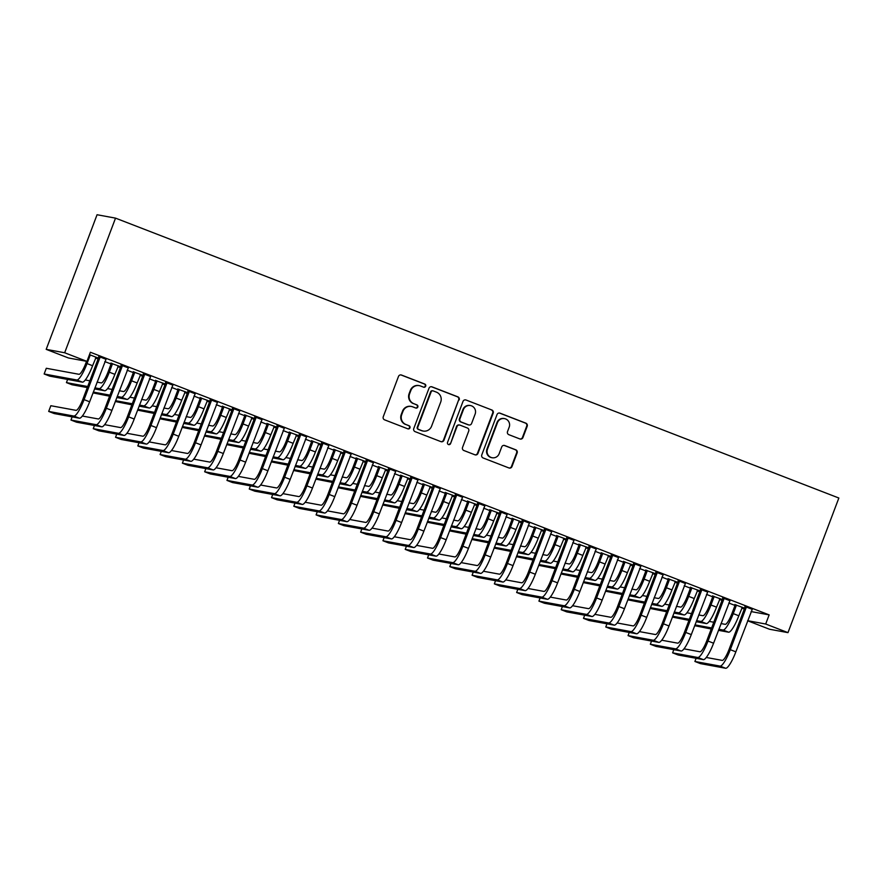 <?xml version="1.0" encoding="UTF-8"?>
<svg xmlns="http://www.w3.org/2000/svg" width="883" height="883" viewBox="0 0 883 883"><rect width="100%" height="100%" fill="white"/><g stroke="black" fill="none" stroke-linecap="round" stroke-linejoin="round"><path stroke-width="1.32" d="M425.694 386.202A1.678 1.645 100.4 0 0 424.756 384.039L401.522 375.054A2.395 2.34 100.4 0 0 398.487 376.445L383.255 416.754A2.395 2.34 100.4 0 0 384.591 419.844L407.836 428.829A1.678 1.645 100.4 0 0 409.955 427.858A1.678 1.645 100.4 0 0 409.017 425.694L406.014 424.535A7.671 7.494 100.4 0 1 401.721 414.657L402.99 411.301A7.671 7.494 100.4 0 1 412.703 406.842L415.705 408.001A1.678 1.645 100.4 0 0 417.825 407.03A1.678 1.645 100.4 0 0 416.886 404.867L413.884 403.708A7.671 7.494 100.4 0 1 409.591 393.829L410.86 390.474A7.671 7.494 100.4 0 1 420.573 386.014L423.575 387.173A1.678 1.645 100.4 0 0 425.694 386.202M423.619 387.196A1.678 1.645 100.4 0 0 424.259 383.95L401.025 374.955A2.395 2.34 100.4 0 0 400.86 374.9M407.88 428.851A1.678 1.645 100.4 0 0 408.52 425.606L406.014 424.535M415.75 408.023A1.678 1.645 100.4 0 0 416.39 404.778L413.884 403.708M519.899 438.95A2.395 2.34 100.4 0 0 522.935 437.56L527.206 426.246A2.395 2.34 100.4 0 0 525.871 423.167L500.054 413.178A2.395 2.34 100.4 0 0 497.019 414.569L481.787 454.888A2.395 2.34 100.4 0 0 483.133 457.968L508.939 467.957A2.395 2.34 100.4 0 0 511.974 466.566L517.14 452.902A2.395 2.34 100.4 0 0 515.793 449.811L504.756 445.54A2.395 2.34 100.4 0 0 501.721 446.93L499.16 453.707A6.413 6.269 100.4 0 1 492.151 457.747A6.413 6.269 100.4 0 1 487.46 449.182L497.482 422.637A6.413 6.269 100.4 0 1 504.491 418.608A6.413 6.269 100.4 0 1 509.182 427.173L507.515 431.588A2.395 2.34 100.4 0 0 508.851 434.679L519.899 438.95M769.148 614.888L90.397 352.251L86.942 361.379L68.477 357.979L46.192 349.359L97.064 214.735L115.53 218.134L838.85 498.023L787.978 632.636L765.693 624.016L769.148 614.888L751.08 611.566M86.942 361.379L64.669 352.759L115.53 218.134M459.182 399.933A2.395 2.34 100.4 0 0 457.847 396.842L432.03 386.853A2.395 2.34 100.4 0 0 428.995 388.244L413.763 428.564A2.395 2.34 100.4 0 0 415.109 431.644L440.915 441.632A2.395 2.34 100.4 0 0 443.95 440.242L458.685 399.833A2.395 2.34 100.4 0 0 457.339 396.754L431.533 386.765A2.395 2.34 100.4 0 0 431.368 386.71M466.047 400.021L491.853 409.999A2.395 2.34 100.4 0 1 493.2 413.089L477.968 453.398A2.395 2.34 100.4 0 1 474.933 454.8L463.884 450.518A2.395 2.34 100.4 0 1 462.537 447.438L468.718 431.092A2.395 2.34 100.4 0 0 467.383 428.001L460.054 425.164A2.395 2.34 100.4 0 0 457.019 426.555L450.584 443.575A1.678 1.645 100.4 0 1 448.752 444.635A1.678 1.645 100.4 0 1 447.526 442.394L463.012 401.412A2.395 2.34 100.4 0 1 466.047 400.021L491.853 409.999M729.877 600.683L722.658 597.89M722.36 599.546L712.68 596.058M719.899 598.851L722.272 599.767M685.307 583.442L678.1 580.65M677.791 582.305L668.111 578.807M675.329 581.599L677.714 582.526M640.738 566.191L633.53 563.398M633.232 565.054L623.541 561.566M630.76 564.358L633.144 565.275M596.18 548.95L588.961 546.158M588.663 547.813L578.983 544.325M586.191 547.107L588.575 548.034M551.61 531.698L544.392 528.917M544.094 530.573L534.414 527.074M541.621 529.866L544.005 530.793M507.041 514.458L499.833 511.665M499.524 513.321L489.844 509.833M497.063 512.626L499.447 513.542M462.471 497.217L455.264 494.425M454.966 496.08L445.275 492.582M452.493 495.374L454.877 496.301M417.913 479.966L410.694 477.173M410.396 478.829L400.716 475.341M407.924 478.133L410.308 479.05M373.343 462.725L366.125 459.933M365.827 461.588L356.147 458.1M363.354 460.893L365.739 461.809M328.774 445.485L321.567 442.692M321.257 444.348L311.578 440.849M318.796 443.641L321.18 444.568M284.205 428.233L276.997 425.44M276.699 427.096L267.008 423.608M274.227 426.401L276.611 427.317M239.646 410.992L232.428 408.2M232.13 409.855L222.45 406.368M229.657 409.149L232.041 410.076M195.077 393.741L187.858 390.948M187.56 392.615L177.88 389.116M185.088 391.909L187.472 392.836M150.507 376.5L143.3 373.708M142.991 375.363L133.311 371.875M140.529 374.668L142.914 375.584M105.938 359.26L98.73 356.467M95.96 357.416L98.344 358.343M89.481 354.657L98.432 358.123M95.519 357.979L98.101 358.984M104.834 361.589L111.037 363.984M117.803 366.611L120.386 367.604M127.119 370.209L133.322 372.615M140.088 375.231L142.671 376.224M149.404 378.829L155.607 381.235M162.373 383.851L164.955 384.845M171.688 387.46L177.891 389.856M184.657 392.471L187.24 393.476M193.973 396.081L200.176 398.476M206.942 401.092L209.514 402.096M216.258 404.701L222.461 407.096M229.227 409.723L231.799 410.716M238.531 413.321L244.746 415.727M251.5 418.343L254.083 419.337M260.816 421.942L267.019 424.348M273.785 426.964L276.368 427.957M283.101 430.562L289.304 432.968M296.07 435.584L298.653 436.588M305.386 439.193L311.589 441.588M318.355 444.204L320.937 445.209M327.67 447.813L333.873 450.209M340.639 452.836L343.222 453.829M349.955 456.434L356.158 458.84M362.924 461.456L365.507 462.449M372.24 465.054L378.443 467.46M385.209 470.076L387.78 471.069M394.524 473.674L400.727 476.08M407.493 478.696L410.065 479.701M416.798 482.306L423.012 484.701M429.767 487.317L432.35 488.321M439.083 490.926L445.286 493.321M452.052 495.948L454.635 496.941M461.368 499.546L467.571 501.952M474.337 504.568L476.919 505.562M483.652 508.166L489.855 510.573M496.621 513.189L499.204 514.182M505.937 516.787L512.14 519.193M518.906 521.809L521.489 522.813M528.222 525.418L534.425 527.813M541.191 530.429L543.773 531.434M550.506 534.038L556.709 536.434M563.475 539.049L566.047 540.054M572.791 542.659L578.994 545.065M585.76 547.681L588.332 548.674M595.065 551.279L601.279 553.685M608.034 556.301L610.617 557.294M617.349 559.899L623.553 562.305M630.319 564.921L632.901 565.915M639.634 568.531L645.837 570.926M652.603 573.542L655.186 574.546M661.919 577.151L668.122 579.546M674.888 582.162L677.471 583.166M684.204 585.771L690.407 588.166M697.173 590.793L699.755 591.787M706.488 594.391L712.691 596.798M719.457 599.414L722.04 600.407M728.773 603.012L734.976 605.418M741.742 608.034L744.314 609.027M120.706 366.743L111.026 363.255M118.245 366.037L120.629 366.964M128.223 367.88L121.015 365.087M165.276 383.984L155.596 380.496M162.814 383.288L165.198 384.204M172.792 385.12L165.574 382.328M209.845 401.235L200.165 397.736M207.373 400.529L209.757 401.456M217.361 402.372L210.143 399.58M254.414 418.476L244.734 414.988M251.942 417.78L254.326 418.697M261.92 419.613L254.712 416.82M298.973 435.727L289.293 432.229M296.511 435.021L298.896 435.948M306.489 436.853L299.282 434.061M343.542 452.968L333.862 449.469M341.081 452.262L343.465 453.189M351.059 454.105L343.84 451.312M388.112 470.209L378.432 466.721M385.639 469.513L388.023 470.429M395.628 471.345L388.41 468.553M432.681 487.46L423.001 483.961M430.209 486.754L432.593 487.681M440.198 488.597L432.979 485.805M477.239 504.701L467.56 501.213M474.778 504.005L477.162 504.921M484.756 505.838L477.548 503.045M521.809 521.941L512.129 518.453M519.347 521.246L521.732 522.162M529.325 523.078L522.118 520.286M566.378 539.193L556.698 535.694M563.906 538.487L566.29 539.414M573.895 540.33L566.676 537.537M610.948 556.433L601.268 552.946M608.475 555.738L610.859 556.654M618.464 557.57L611.246 554.778M655.506 573.685L645.826 570.186M653.045 572.979L655.429 573.906M663.023 574.811L655.815 572.029M700.076 590.926L690.396 587.438M697.614 590.219L699.998 591.146M707.592 592.063L700.385 589.27M744.645 608.166L734.965 604.678M742.173 607.471L744.557 608.387M752.161 609.303L744.943 606.511M747.636 620.694L765.693 624.016M787.978 632.636L769.512 629.248L747.603 620.76M64.669 352.759L46.192 349.359M419.248 385.639L418.752 385.551A7.671 7.494 100.4 0 0 410.363 390.385L410.86 390.474M413.387 403.619A7.671 7.494 100.4 0 1 409.094 393.741L410.363 390.385M411.379 406.467L410.882 406.379A7.671 7.494 100.4 0 0 402.493 411.213L402.99 411.301M405.518 424.447A7.671 7.494 100.4 0 1 401.224 414.569L402.493 411.213M441.081 441.688A2.395 2.34 100.4 0 0 443.454 440.153L458.685 399.833M433.255 390.926A1.678 1.645 100.4 0 0 431.136 391.897L417.758 427.284A1.678 1.645 100.4 0 0 418.697 429.447L421.875 430.672A7.671 7.494 100.4 0 0 431.577 426.213L440.716 402.03A7.671 7.494 100.4 0 0 436.423 392.151L433.255 390.926M432.968 390.838L432.471 390.75A1.678 1.645 100.4 0 0 430.628 391.809L431.136 391.897M423.189 431.047L422.692 430.948A7.671 7.494 100.4 0 1 421.368 430.584L418.2 429.348A1.678 1.645 100.4 0 1 417.262 427.195L430.628 391.809M475.098 454.855A2.395 2.34 100.4 0 0 477.46 453.31L492.692 413.001A2.395 2.34 100.4 0 0 491.356 409.911M459.635 425.043L459.138 424.955A2.395 2.34 100.4 0 0 456.522 426.467L450.584 443.575M448.509 444.568A1.678 1.645 100.4 0 0 450.087 443.487M475.131 414.116A6.413 6.269 100.4 0 0 470.44 405.551A6.413 6.269 100.4 0 0 463.432 409.591L459.9 418.939A2.395 2.34 100.4 0 0 461.235 422.03L468.564 424.866A2.395 2.34 100.4 0 0 471.599 423.476L475.131 414.116M470.44 405.551L469.944 405.463A6.413 6.269 100.4 0 0 462.935 409.502L463.432 409.591M468.972 424.977L468.476 424.889A2.395 2.34 100.4 0 1 468.067 424.778L460.738 421.942A2.395 2.34 100.4 0 1 459.392 418.851L462.935 409.502M504.491 418.608L503.994 418.509A6.413 6.269 100.4 0 0 496.986 422.549L497.482 422.637M492.151 457.747L491.643 457.659A6.413 6.269 100.4 0 1 486.952 449.094L496.986 422.549M509.105 468.012A2.395 2.34 100.4 0 0 511.478 466.467L516.643 452.813A2.395 2.34 100.4 0 0 515.297 449.723L504.248 445.451A2.395 2.34 100.4 0 0 504.083 445.396M520.065 439.006A2.395 2.34 100.4 0 0 522.438 437.471L526.71 426.158A2.395 2.34 100.4 0 0 525.363 423.067L499.557 413.089A2.395 2.34 100.4 0 0 499.392 413.023M86.545 361.302L85.783 363.343A12.207 2.494 111.2 0 1 78.973 374.293L46.302 368.277L44.15 373.984L76.821 379.988A18.311 3.742 -68.8 0 0 87.031 363.564L90.011 355.683L89.161 355.529M44.15 373.984L49.724 376.136L82.384 382.151A18.311 3.742 -68.8 0 0 92.594 365.728L96.126 357.229M90 354.856L90.011 355.683M99.978 356.699L99.989 357.516L98.741 357.295L82.825 399.403A12.207 2.494 111.2 0 1 76.026 410.352L50.839 405.716L48.686 411.423L73.863 416.059A18.311 3.742 -68.8 0 0 84.073 399.635L99.989 357.516M48.686 411.423L54.26 413.575L79.437 418.211A18.311 3.742 -68.8 0 0 89.647 401.787L106.115 359.072M98.741 357.295L98.73 356.213M112.273 363.476L112.284 364.304L111.037 364.072L108.057 371.964A12.207 2.494 111.2 0 1 101.258 382.913L97.075 382.14M111.037 364.072L111.026 362.99M94.514 388.906L104.669 390.772A18.311 3.742 -68.8 0 0 114.878 374.348L118.41 365.849M94.911 387.847L99.106 388.619A18.311 3.742 -68.8 0 0 109.315 372.196L112.284 364.304M89.856 380.816L85.309 379.977M67.627 379.436L66.435 382.604L87.693 386.511M66.435 382.604L72.009 384.756L87.296 387.571M134.558 372.107L134.569 372.924L133.322 372.703L130.342 380.584A12.207 2.494 111.2 0 1 123.543 391.533L119.348 390.761M133.322 372.703L133.311 371.622M116.799 397.527L126.953 399.392A18.311 3.742 -68.8 0 0 137.163 382.968L140.695 374.48M117.196 396.467L121.379 397.24A18.311 3.742 -68.8 0 0 131.589 380.816L134.569 372.924M112.141 389.436L107.583 388.597M93.322 392.074L109.978 395.142M93.013 392.891L109.58 396.191M122.262 365.319L122.273 366.147L121.026 365.915L105.11 408.023A12.207 2.494 111.2 0 1 98.3 418.972L82.351 416.036M72.163 416.875L70.971 420.043L96.148 424.679A18.311 3.742 -68.8 0 0 106.357 408.255L122.273 366.147M70.971 420.043L76.545 422.195L101.722 426.831A18.311 3.742 -68.8 0 0 111.931 410.407L128.399 367.692M121.026 365.915L121.004 364.834M144.547 373.939L144.558 374.767L143.311 374.535L127.395 416.644A12.207 2.494 111.2 0 1 120.585 427.593L104.635 424.657M94.448 425.496L93.256 428.663L118.432 433.299A18.311 3.742 -68.8 0 0 128.642 416.875L144.558 374.767M93.256 428.663L98.819 430.827L124.006 435.451A18.311 3.742 -68.8 0 0 134.216 419.028L150.684 376.313M143.311 374.535L143.289 373.454M156.843 380.728L156.854 381.555L155.607 381.324L152.627 389.204A12.207 2.494 111.2 0 1 145.827 400.154L141.633 399.381M155.607 381.324L155.596 380.242M139.084 406.147L149.238 408.012A18.311 3.742 -68.8 0 0 159.448 391.588L162.98 383.101M139.481 405.087L143.664 405.86A18.311 3.742 -68.8 0 0 153.874 389.436L156.854 381.555M134.415 398.056L129.867 397.218M115.596 400.694L132.262 403.763M115.298 401.511L131.865 404.822M179.128 389.348L179.139 390.176L177.891 389.944L174.911 397.825A12.207 2.494 111.2 0 1 168.101 408.774L163.918 408.012M177.891 389.944L177.88 388.862M161.368 414.767L171.523 416.633A18.311 3.742 -68.8 0 0 181.732 400.209L185.264 391.721M161.766 413.708L165.949 414.48A18.311 3.742 -68.8 0 0 176.159 398.056L179.139 390.176M156.699 406.677L152.152 405.838M137.88 409.315L154.547 412.383M137.571 410.131L154.15 413.443M166.832 382.56L166.843 383.388L165.596 383.156L149.68 425.264A12.207 2.494 111.2 0 1 142.869 436.213L126.92 433.277M116.733 434.116L115.541 437.284L140.717 441.919A18.311 3.742 -68.8 0 0 150.927 425.496L166.843 383.388M115.541 437.284L121.103 439.447L146.291 444.072A18.311 3.742 -68.8 0 0 156.501 427.648L172.958 384.933M165.596 383.156L165.574 382.074M189.105 391.18L189.117 392.008L187.869 391.776L171.964 433.895A12.207 2.494 111.2 0 1 165.154 444.844L149.205 441.908M139.017 442.736L137.814 445.915L163.002 450.54A18.311 3.742 -68.8 0 0 173.211 434.116L189.117 392.008M137.814 445.915L143.388 448.067L168.576 452.703A18.311 3.742 -68.8 0 0 178.785 436.279L195.242 393.553M187.869 391.776L187.858 390.694M201.412 397.968L201.423 398.796L200.176 398.564L197.196 406.456A12.207 2.494 111.2 0 1 190.386 417.405L186.203 416.633M200.176 398.564L200.165 397.482M183.653 423.387L193.807 425.264A18.311 3.742 -68.8 0 0 204.017 408.84L207.549 400.341M184.05 422.339L188.234 423.1A18.311 3.742 -68.8 0 0 198.443 406.677L201.423 398.796M178.984 415.297L174.437 414.469M160.165 417.946L176.832 421.003M159.856 418.752L176.434 422.063M211.39 399.8L211.401 400.628L210.154 400.396L194.249 442.515A12.207 2.494 111.2 0 1 187.439 453.465L171.49 450.529M161.302 451.356L160.099 454.535L185.287 459.171A18.311 3.742 -68.8 0 0 195.496 442.747L211.401 400.628M160.099 454.535L165.673 456.688L190.849 461.323A18.311 3.742 -68.8 0 0 201.059 444.9L217.527 402.184M210.154 400.396L210.143 399.326M223.697 406.588L223.708 407.416L222.461 407.184L219.481 415.076A12.207 2.494 111.2 0 1 212.671 426.025L208.487 425.253M222.461 407.184L222.439 406.103M205.927 432.019L216.092 433.884A18.311 3.742 -68.8 0 0 226.302 417.46L229.834 408.961M206.335 430.959L210.518 431.732A18.311 3.742 -68.8 0 0 220.728 415.308L223.708 407.416M201.269 423.928L196.721 423.089M182.45 426.566L199.117 429.624M182.141 427.383L198.719 430.683M233.675 408.432L233.686 409.248L232.439 409.028L216.534 451.136A12.207 2.494 111.2 0 1 209.724 462.085L193.774 459.149M183.587 459.988L182.384 463.156L207.571 467.791A18.311 3.742 -68.8 0 0 217.781 451.368L233.686 409.248M182.384 463.156L187.958 465.308L213.134 469.944A18.311 3.742 -68.8 0 0 223.344 453.52L239.812 410.805M232.439 409.028L232.428 407.946M245.982 415.209L245.993 416.036L244.746 415.805L241.765 423.697A12.207 2.494 111.2 0 1 234.955 434.646L230.772 433.873M244.746 415.805L244.723 414.734M228.211 440.639L238.366 442.504A18.311 3.742 -68.8 0 0 248.576 426.081L252.119 417.593M228.62 439.579L232.803 440.352A18.311 3.742 -68.8 0 0 243.013 423.928L245.993 416.036M223.554 432.549L219.006 431.71M204.735 435.187L221.401 438.255M204.426 436.003L220.993 439.304M255.96 417.052L255.971 417.88L254.723 417.648L238.807 459.756A12.207 2.494 111.2 0 1 232.008 470.705L216.059 467.769M205.871 468.608L204.668 471.776L229.845 476.412A18.311 3.742 -68.8 0 0 240.055 459.988L255.971 417.88M204.668 471.776L210.242 473.939L235.419 478.564A18.311 3.742 -68.8 0 0 245.629 462.14L262.096 419.425M254.723 417.648L254.712 416.566M268.266 423.84L268.277 424.657L267.03 424.436L264.05 432.317A12.207 2.494 111.2 0 1 257.24 443.266L253.057 442.493M267.03 424.436L267.008 423.354M250.496 449.259L260.651 451.125A18.311 3.742 -68.8 0 0 270.86 434.701L274.392 426.213M250.893 448.2L255.088 448.972A18.311 3.742 -68.8 0 0 265.297 432.549L268.277 424.657M245.838 441.169L241.291 440.33M227.019 443.807L243.675 446.875M226.71 444.624L243.278 447.935M278.244 425.672L278.255 426.5L277.008 426.268L261.092 468.376A12.207 2.494 111.2 0 1 254.293 479.326L238.333 476.39M228.156 477.228L226.953 480.396L252.13 485.032A18.311 3.742 -68.8 0 0 262.339 468.608L278.255 426.5M226.953 480.396L232.527 482.56L257.704 487.184A18.311 3.742 -68.8 0 0 267.913 470.76L284.381 428.045M277.008 426.268L276.997 425.187M290.54 432.46L290.551 433.288L289.304 433.056L286.324 440.937A12.207 2.494 111.2 0 1 279.525 451.886L275.341 451.125M289.304 433.056L289.293 431.975M272.781 457.88L282.935 459.745A18.311 3.742 -68.8 0 0 293.145 443.321L296.677 434.833M273.178 456.82L277.372 457.593A18.311 3.742 -68.8 0 0 287.582 441.169L290.551 433.288M268.123 449.789L263.576 448.95M249.304 452.427L265.96 455.496M248.995 453.244L265.562 456.555M300.529 434.293L300.54 435.12L299.293 434.889L283.377 477.008A12.207 2.494 111.2 0 1 276.567 487.957L260.617 485.021M250.43 485.849L249.238 489.027L274.414 493.652A18.311 3.742 -68.8 0 0 284.624 477.228L300.54 435.12M249.238 489.027L254.812 491.18L279.988 495.816A18.311 3.742 -68.8 0 0 290.198 479.392L306.666 436.666M299.293 434.889L299.271 433.807M312.825 441.081L312.836 441.908L311.589 441.677L308.609 449.568A12.207 2.494 111.2 0 1 301.809 460.518L297.615 459.745M311.589 441.677L311.578 440.595M295.065 466.5L305.22 468.376A18.311 3.742 -68.8 0 0 315.43 451.953L318.962 443.454M295.463 465.451L299.646 466.213A18.311 3.742 -68.8 0 0 309.856 449.789L312.836 441.908M290.408 458.409L285.849 457.582M271.589 461.047L288.244 464.116M271.28 461.864L287.847 465.175M322.814 442.913L322.825 443.741L321.578 443.509L305.661 485.628A12.207 2.494 111.2 0 1 298.851 496.577L282.902 493.641M272.715 494.469L271.522 497.648L296.699 502.284A18.311 3.742 -68.8 0 0 306.909 485.86L322.825 443.741M271.522 497.648L277.085 499.8L302.273 504.436A18.311 3.742 -68.8 0 0 312.483 488.012L328.951 445.297M321.578 443.509L321.555 442.438M335.11 449.701L335.121 450.529L333.873 450.297L330.893 458.189A12.207 2.494 111.2 0 1 324.094 469.138L319.9 468.365M333.873 450.297L333.862 449.215M317.35 475.131L327.505 476.997A18.311 3.742 -68.8 0 0 337.714 460.573L341.246 452.074M317.748 474.072L321.931 474.844A18.311 3.742 -68.8 0 0 332.14 458.42L335.121 450.529M312.681 467.041L308.134 466.202M293.862 469.679L310.529 472.736M293.564 470.484L310.132 473.796M345.098 451.544L345.11 452.361L343.862 452.14L327.946 494.248A12.207 2.494 111.2 0 1 321.136 505.197L305.187 502.261M294.999 503.1L293.807 506.268L318.984 510.904A18.311 3.742 -68.8 0 0 329.193 494.48L345.11 452.361M293.807 506.268L299.37 508.42L324.558 513.056A18.311 3.742 -68.8 0 0 334.767 496.632L351.224 453.917M343.862 452.14L343.84 451.058M357.394 458.321L357.405 459.149L356.158 458.917L353.178 466.809A12.207 2.494 111.2 0 1 346.368 477.758L342.185 476.986M356.158 458.917L356.147 457.847M339.635 483.752L349.789 485.617A18.311 3.742 -68.8 0 0 359.999 469.193L363.531 460.705M340.032 482.692L344.215 483.465A18.311 3.742 -68.8 0 0 354.425 467.041L357.405 459.149M334.966 475.661L330.419 474.822M316.147 478.299L332.814 481.367M315.838 479.116L332.416 482.416M367.372 460.164L367.394 460.992L366.136 460.76L350.231 502.869A12.207 2.494 111.2 0 1 343.421 513.818L327.472 510.882M317.284 511.721L316.092 514.888L341.268 519.524A18.311 3.742 -68.8 0 0 351.478 503.1L367.394 460.992M316.092 514.888L321.655 517.041L346.842 521.676A18.311 3.742 -68.8 0 0 357.052 505.253L373.509 462.537M366.136 460.76L366.125 459.679M379.679 466.952L379.69 467.769L378.443 467.549L375.463 475.429A12.207 2.494 111.2 0 1 368.652 486.378L364.469 485.606M378.443 467.549L378.432 466.467M361.92 492.372L372.074 494.237A18.311 3.742 -68.8 0 0 382.284 477.813L385.816 469.326M362.317 491.312L366.5 492.085A18.311 3.742 -68.8 0 0 376.71 475.661L379.69 467.769M357.251 484.281L352.703 483.442M338.432 486.919L355.098 489.988M338.123 487.736L354.701 491.047M389.657 468.785L389.668 469.613L388.421 469.381L372.516 511.489A12.207 2.494 111.2 0 1 365.705 522.438L349.756 519.502M339.569 520.341L338.366 523.509L363.553 528.144A18.311 3.742 -68.8 0 0 373.763 511.721L389.668 469.613M338.366 523.509L343.94 525.672L369.116 530.297A18.311 3.742 -68.8 0 0 379.326 513.873L395.794 471.158M388.421 469.381L388.41 468.299M401.964 475.573L401.975 476.401L400.727 476.169L397.747 484.05A12.207 2.494 111.2 0 1 390.937 494.999L386.754 494.237M400.727 476.169L400.705 475.087M384.204 500.992L394.359 502.857A18.311 3.742 -68.8 0 0 404.569 486.434L408.101 477.946M384.602 499.933L388.785 500.705A18.311 3.742 -68.8 0 0 398.995 484.281L401.975 476.401M379.535 492.902L374.988 492.063M360.717 495.54L377.383 498.608M360.407 496.356L376.986 499.668M411.942 477.405L411.953 478.233L410.705 478.001L394.8 520.109A12.207 2.494 111.2 0 1 387.99 531.058L372.041 528.133M361.853 528.961L360.65 532.14L385.838 536.765A18.311 3.742 -68.8 0 0 396.048 520.341L411.953 478.233M360.65 532.14L366.224 534.292L391.401 538.928A18.311 3.742 -68.8 0 0 401.61 522.504L418.078 479.778M410.705 478.001L410.694 476.919M424.248 484.193L424.259 485.021L423.012 484.789L420.032 492.67A12.207 2.494 111.2 0 1 413.222 503.619L409.039 502.857M423.012 484.789L422.99 483.707M406.478 509.612L416.633 511.489A18.311 3.742 -68.8 0 0 426.842 495.065L430.385 486.566M406.886 508.564L411.07 509.325A18.311 3.742 -68.8 0 0 421.279 492.902L424.259 485.021M401.82 501.522L397.273 500.694M383.001 504.16L399.668 507.228M382.692 504.977L399.259 508.288M434.226 486.025L434.237 486.853L432.99 486.621L417.074 528.74A12.207 2.494 111.2 0 1 410.275 539.69L394.326 536.754M384.138 537.581L382.935 540.76L408.112 545.385A18.311 3.742 -68.8 0 0 418.321 528.961L434.237 486.853M382.935 540.76L388.509 542.913L413.685 547.548A18.311 3.742 -68.8 0 0 423.895 531.125L440.363 488.409M432.99 486.621L432.979 485.551M446.533 492.813L446.544 493.641L445.297 493.409L442.317 501.301A12.207 2.494 111.2 0 1 435.507 512.25L431.323 511.478M445.297 493.409L445.275 492.328M428.763 518.244L438.917 520.109A18.311 3.742 -68.8 0 0 449.127 503.685L452.659 495.186M429.16 517.184L433.354 517.946A18.311 3.742 -68.8 0 0 443.564 501.522L446.544 493.641M424.105 510.153L419.557 509.314M405.286 512.791L421.942 515.849M404.977 513.597L421.544 516.908M456.511 494.657L456.522 495.473L455.275 495.253L439.359 537.361A12.207 2.494 111.2 0 1 432.56 548.31L416.599 545.374M406.423 546.213L405.22 549.381L430.396 554.016A18.311 3.742 -68.8 0 0 440.606 537.592L456.522 495.473M405.22 549.381L410.794 551.533L435.97 556.169A18.311 3.742 -68.8 0 0 446.18 539.745L462.648 497.03M455.275 495.253L455.264 494.171M468.807 501.434L468.818 502.261L467.571 502.03L464.59 509.921A12.207 2.494 111.2 0 1 457.791 520.871L453.608 520.098M467.571 502.03L467.56 500.959M451.047 526.864L461.202 528.729A18.311 3.742 -68.8 0 0 471.412 512.306L474.944 503.818M451.445 525.804L455.639 526.577A18.311 3.742 -68.8 0 0 465.849 510.153L468.818 502.261M446.39 518.774L441.842 517.935M427.571 521.411L444.226 524.48M427.262 522.228L443.829 525.528M478.796 503.277L478.807 504.105L477.56 503.873L461.643 545.981A12.207 2.494 111.2 0 1 454.844 556.93L438.884 553.994M428.696 554.833L427.504 558.001L452.681 562.637A18.311 3.742 -68.8 0 0 462.891 546.213L478.807 504.105M427.504 558.001L433.078 560.153L458.255 564.789A18.311 3.742 -68.8 0 0 468.465 548.365L484.933 505.65M477.56 503.873L477.537 502.791M491.091 510.065L491.103 510.882L489.855 510.661L486.875 518.542A12.207 2.494 111.2 0 1 480.076 529.491L475.882 528.718M489.855 510.661L489.844 509.579M473.332 535.484L483.487 537.35A18.311 3.742 -68.8 0 0 493.696 520.926L497.228 512.438M473.729 534.425L477.913 535.197A18.311 3.742 -68.8 0 0 488.122 518.774L491.103 510.882M468.674 527.394L464.127 526.555M449.855 530.032L466.511 533.1M449.546 530.849L466.114 534.16M501.08 511.897L501.091 512.725L499.844 512.493L483.928 554.601A12.207 2.494 111.2 0 1 477.118 565.55L461.169 562.614M450.981 563.453L449.789 566.621L474.966 571.257A18.311 3.742 -68.8 0 0 485.175 554.833L501.091 512.725M449.789 566.621L455.352 568.784L480.54 573.409A18.311 3.742 -68.8 0 0 490.749 556.985L507.217 514.27M499.844 512.493L499.822 511.412M513.376 518.685L513.387 519.513L512.14 519.281L509.16 527.162A12.207 2.494 111.2 0 1 502.361 538.111L498.167 537.35M512.14 519.281L512.129 518.2M495.617 544.105L505.771 545.97A18.311 3.742 -68.8 0 0 515.981 529.546L519.513 521.058M496.014 543.045L500.197 543.818A18.311 3.742 -68.8 0 0 510.407 527.394L513.387 519.513M490.948 536.014L486.401 535.175M472.129 538.652L488.796 541.721M471.831 539.469L488.398 542.78M523.365 520.517L523.376 521.345L522.129 521.113L506.213 563.222A12.207 2.494 111.2 0 1 499.403 574.171L483.454 571.246M473.266 572.074L472.074 575.252L497.25 579.877A18.311 3.742 -68.8 0 0 507.46 563.453L523.376 521.345M472.074 575.252L477.637 577.405L502.824 582.04A18.311 3.742 -68.8 0 0 513.034 565.617L529.491 522.891M522.129 521.113L522.107 520.032M535.661 527.306L535.672 528.133L534.425 527.902L531.445 535.782A12.207 2.494 111.2 0 1 524.634 546.732L520.451 545.97M534.425 527.902L534.414 526.82M517.902 552.725L528.056 554.601A18.311 3.742 -68.8 0 0 538.266 538.177L541.798 529.679M518.299 551.676L522.482 552.438A18.311 3.742 -68.8 0 0 532.692 536.014L535.672 528.133M513.233 544.634L508.685 543.807M494.414 547.272L511.08 550.341M494.105 548.089L510.683 551.4M545.639 529.138L545.661 529.966L544.403 529.734L528.498 571.853A12.207 2.494 111.2 0 1 521.687 582.802L505.738 579.866M495.551 580.694L494.359 583.873L519.535 588.497A18.311 3.742 -68.8 0 0 529.745 572.074L545.661 529.966M494.359 583.873L499.921 586.025L525.109 590.661A18.311 3.742 -68.8 0 0 535.319 574.237L551.776 531.522M544.403 529.734L544.392 528.663M557.946 535.926L557.957 536.754L556.709 536.522L553.729 544.414A12.207 2.494 111.2 0 1 546.919 555.363L542.736 554.59M556.709 536.522L556.698 535.44M540.186 561.345L550.341 563.222A18.311 3.742 -68.8 0 0 560.55 546.798L564.082 538.299M540.584 560.297L544.767 561.058A18.311 3.742 -68.8 0 0 554.977 544.634L557.957 536.754M535.517 553.266L530.97 552.427M516.698 555.904L533.365 558.961M516.389 556.709L532.968 560.021M567.924 537.769L567.935 538.586L566.687 538.365L550.782 580.473A12.207 2.494 111.2 0 1 543.972 591.422L528.023 588.486M517.835 589.325L516.632 592.493L541.82 597.129A18.311 3.742 -68.8 0 0 552.03 580.705L567.935 538.586M516.632 592.493L522.206 594.645L547.383 599.281A18.311 3.742 -68.8 0 0 557.592 582.857L574.06 540.142M566.687 538.365L566.676 537.283M580.23 544.546L580.241 545.374L578.994 545.142L576.014 553.034A12.207 2.494 111.2 0 1 569.204 563.983L565.021 563.211M578.994 545.142L578.972 544.071M562.471 569.976L572.625 571.842A18.311 3.742 -68.8 0 0 582.835 555.418L586.367 546.93M562.868 568.917L567.052 569.69A18.311 3.742 -68.8 0 0 577.261 553.266L580.241 545.374M557.802 561.886L553.255 561.047M538.983 564.524L555.65 567.592M538.674 565.341L555.252 568.641M590.208 546.389L590.219 547.217L588.972 546.985L573.067 589.093A12.207 2.494 111.2 0 1 566.257 600.043L550.308 597.107M540.12 597.946L538.917 601.113L564.105 605.749A18.311 3.742 -68.8 0 0 574.314 589.325L590.219 547.217M538.917 601.113L544.491 603.266L569.667 607.901A18.311 3.742 -68.8 0 0 579.877 591.478L596.345 548.762M588.972 546.985L588.961 545.904M602.515 553.177L602.526 553.994L601.279 553.773L598.299 561.654A12.207 2.494 111.2 0 1 591.489 572.603L587.305 571.831M601.279 553.773L601.257 552.692M584.745 578.597L594.91 580.462A18.311 3.742 -68.8 0 0 605.12 564.038L608.652 555.55M585.153 577.537L589.336 578.31A18.311 3.742 -68.8 0 0 599.546 561.886L602.526 553.994M580.087 570.506L575.539 569.667M561.268 573.144L577.935 576.213M560.959 573.961L577.526 577.272M612.493 555.01L612.504 555.837L611.257 555.606L595.341 597.714A12.207 2.494 111.2 0 1 588.542 608.663L572.592 605.727M562.405 606.566L561.202 609.734L586.378 614.369A18.311 3.742 -68.8 0 0 596.588 597.946L612.504 555.837M561.202 609.734L566.776 611.897L591.952 616.522A18.311 3.742 -68.8 0 0 602.162 600.098L618.63 557.383M611.257 555.606L611.246 554.524M624.8 561.798L624.811 562.626L623.564 562.394L620.583 570.275A12.207 2.494 111.2 0 1 613.773 581.224L609.59 580.451M623.564 562.394L623.541 561.312M607.029 587.217L617.184 589.082A18.311 3.742 -68.8 0 0 627.394 572.659L630.926 564.171M607.427 586.157L611.621 586.93A18.311 3.742 -68.8 0 0 621.831 570.506L624.811 562.626M602.372 579.127L597.824 578.288M583.553 581.765L600.219 584.833M583.244 582.581L599.811 585.893M634.778 563.63L634.789 564.458L633.541 564.226L617.625 606.334A12.207 2.494 111.2 0 1 610.826 617.283L594.866 614.358M584.689 615.186L583.486 618.365L608.663 622.99A18.311 3.742 -68.8 0 0 618.873 606.566L634.789 564.458M583.486 618.365L589.06 620.517L614.237 625.153A18.311 3.742 -68.8 0 0 624.447 608.729L640.915 566.003M633.541 564.226L633.53 563.144M647.073 570.418L647.096 571.246L645.837 571.014L642.857 578.895A12.207 2.494 111.2 0 1 636.058 589.844L631.875 589.082M645.837 571.014L645.826 569.932M629.314 595.837L639.469 597.714A18.311 3.742 -68.8 0 0 649.678 581.29L653.21 572.791M629.711 594.778L633.906 595.55A18.311 3.742 -68.8 0 0 644.115 579.127L647.096 571.246M624.656 587.747L620.109 586.919M605.837 590.385L622.493 593.453M605.528 591.202L622.096 594.513M657.062 572.25L657.073 573.078L655.826 572.846L639.91 614.965A12.207 2.494 111.2 0 1 633.111 625.915L617.151 622.979M606.963 623.806L605.771 626.985L630.948 631.61A18.311 3.742 -68.8 0 0 641.157 615.186L657.073 573.078M605.771 626.985L611.345 629.138L636.522 633.773A18.311 3.742 -68.8 0 0 646.731 617.349L663.199 574.623M655.826 572.846L655.804 571.776M669.358 579.038L669.369 579.866L668.122 579.634L665.142 587.526A12.207 2.494 111.2 0 1 658.343 598.475L654.16 597.703M668.122 579.634L668.111 578.553M651.599 604.458L661.753 606.334A18.311 3.742 -68.8 0 0 671.963 589.91L675.495 581.411M651.996 603.409L656.179 604.171A18.311 3.742 -68.8 0 0 666.389 587.747L669.369 579.866M646.941 596.378L642.394 595.539M628.122 599.016L644.778 602.074M627.813 599.822L644.38 603.133M679.347 580.882L679.358 581.698L678.111 581.478L662.195 623.586A12.207 2.494 111.2 0 1 655.385 634.535L639.435 631.599M629.248 632.438L628.056 635.605L653.232 640.241A18.311 3.742 -68.8 0 0 663.442 623.817L679.358 581.698M628.056 635.605L633.63 637.758L658.806 642.394A18.311 3.742 -68.8 0 0 669.016 625.97L685.484 583.255M678.111 581.478L678.089 580.396M691.643 587.659L691.654 588.486L690.407 588.255L687.427 596.146A12.207 2.494 111.2 0 1 680.627 607.096L676.433 606.323M690.407 588.255L690.396 587.184M673.884 613.089L684.038 614.954A18.311 3.742 -68.8 0 0 694.248 598.531L697.78 590.032M674.281 612.029L678.464 612.802A18.311 3.742 -68.8 0 0 688.674 596.378L691.654 588.486M669.215 604.998L664.667 604.16M650.396 607.636L667.062 610.705M650.098 608.453L666.665 611.753M701.632 589.502L701.643 590.33L700.396 590.098L684.48 632.206A12.207 2.494 111.2 0 1 677.669 643.155L661.72 640.219M651.533 641.058L650.341 644.226L675.517 648.862A18.311 3.742 -68.8 0 0 685.727 632.438L701.643 590.33M650.341 644.226L655.903 646.378L681.091 651.014A18.311 3.742 -68.8 0 0 691.301 634.59L707.758 591.875M700.396 590.098L700.374 589.016M713.928 596.29L713.939 597.107L712.691 596.886L709.711 604.767A12.207 2.494 111.2 0 1 702.901 615.716L698.718 614.943M712.691 596.886L712.68 595.804M696.168 621.709L706.323 623.575A18.311 3.742 -68.8 0 0 716.532 607.151L720.064 598.663M696.566 620.65L700.749 621.422A18.311 3.742 -68.8 0 0 710.958 604.998L713.939 597.107M691.499 613.619L686.952 612.78M672.68 616.257L689.347 619.325M672.371 617.074L688.95 620.385M723.905 598.122L723.928 598.95L722.669 598.718L706.764 640.826A12.207 2.494 111.2 0 1 699.954 651.775L684.005 648.839M673.817 649.678L672.625 652.846L697.802 657.482A18.311 3.742 -68.8 0 0 708.011 641.058L723.928 598.95M672.625 652.846L678.188 655.009L703.376 659.634A18.311 3.742 -68.8 0 0 713.585 643.21L730.042 600.495M722.669 598.718L722.658 597.636M736.212 604.91L736.223 605.738L734.976 605.506L731.996 613.387A12.207 2.494 111.2 0 1 725.186 624.336L721.003 623.564M734.976 605.506L734.965 604.425M718.453 630.33L728.607 632.195A18.311 3.742 -68.8 0 0 738.817 615.771L742.349 607.283M718.85 629.27L723.034 630.043A18.311 3.742 -68.8 0 0 733.243 613.619L736.223 605.738M713.784 622.239L709.237 621.4M694.965 624.877L711.632 627.945M694.656 625.694L711.234 629.005M746.19 606.742L746.201 607.57L744.954 607.338L729.049 649.447A12.207 2.494 111.2 0 1 722.239 660.396L706.29 657.471M696.102 658.299L694.899 661.466L720.087 666.102A18.311 3.742 -68.8 0 0 730.296 649.678L746.201 607.57M694.899 661.466L700.473 663.63L725.649 668.265A18.311 3.742 -68.8 0 0 735.859 651.831L752.327 609.115M744.954 607.338L744.943 606.257M87.031 363.564L92.594 365.728M76.821 379.988L82.384 382.151M84.073 399.635L89.647 401.787M73.863 416.059L79.437 418.211M109.315 372.196L114.878 374.348M99.106 388.619L104.669 390.772M131.589 380.816L137.163 382.968M121.379 397.24L126.953 399.392M106.357 408.255L111.931 410.407M96.148 424.679L101.722 426.831M128.642 416.875L134.216 419.028M118.432 433.299L124.006 435.451M153.874 389.436L159.448 391.588M143.664 405.86L149.238 408.012M176.159 398.056L181.732 400.209M165.949 414.48L171.523 416.633M150.927 425.496L156.501 427.648M140.717 441.919L146.291 444.072M173.211 434.116L178.785 436.279M163.002 450.54L168.576 452.703M198.443 406.677L204.017 408.84M188.234 423.1L193.807 425.264M195.496 442.747L201.059 444.9M185.287 459.171L190.849 461.323M220.728 415.308L226.302 417.46M210.518 431.732L216.092 433.884M217.781 451.368L223.344 453.52M207.571 467.791L213.134 469.944M243.013 423.928L248.576 426.081M232.803 440.352L238.366 442.504M240.055 459.988L245.629 462.14M229.845 476.412L235.419 478.564M265.297 432.549L270.86 434.701M255.088 448.972L260.651 451.125M262.339 468.608L267.913 470.76M252.13 485.032L257.704 487.184M287.582 441.169L293.145 443.321M277.372 457.593L282.935 459.745M284.624 477.228L290.198 479.392M274.414 493.652L279.988 495.816M309.856 449.789L315.43 451.953M299.646 466.213L305.22 468.376M306.909 485.86L312.483 488.012M296.699 502.284L302.273 504.436M332.14 458.42L337.714 460.573M321.931 474.844L327.505 476.997M329.193 494.48L334.767 496.632M318.984 510.904L324.558 513.056M354.425 467.041L359.999 469.193M344.215 483.465L349.789 485.617M351.478 503.1L357.052 505.253M341.268 519.524L346.842 521.676M376.71 475.661L382.284 477.813M366.5 492.085L372.074 494.237M373.763 511.721L379.326 513.873M363.553 528.144L369.116 530.297M398.995 484.281L404.569 486.434M388.785 500.705L394.359 502.857M396.048 520.341L401.61 522.504M385.838 536.765L391.401 538.928M421.279 492.902L426.842 495.065M411.07 509.325L416.633 511.489M418.321 528.961L423.895 531.125M408.112 545.385L413.685 547.548M443.564 501.522L449.127 503.685M433.354 517.946L438.917 520.109M440.606 537.592L446.18 539.745M430.396 554.016L435.97 556.169M465.849 510.153L471.412 512.306M455.639 526.577L461.202 528.729M462.891 546.213L468.465 548.365M452.681 562.637L458.255 564.789M488.122 518.774L493.696 520.926M477.913 535.197L483.487 537.35M485.175 554.833L490.749 556.985M474.966 571.257L480.54 573.409M510.407 527.394L515.981 529.546M500.197 543.818L505.771 545.97M507.46 563.453L513.034 565.617M497.25 579.877L502.824 582.04M532.692 536.014L538.266 538.177M522.482 552.438L528.056 554.601M529.745 572.074L535.319 574.237M519.535 588.497L525.109 590.661M554.977 544.634L560.55 546.798M544.767 561.058L550.341 563.222M552.03 580.705L557.592 582.857M541.82 597.129L547.383 599.281M577.261 553.266L582.835 555.418M567.052 569.69L572.625 571.842M574.314 589.325L579.877 591.478M564.105 605.749L569.667 607.901M599.546 561.886L605.12 564.038M589.336 578.31L594.91 580.462M596.588 597.946L602.162 600.098M586.378 614.369L591.952 616.522M621.831 570.506L627.394 572.659M611.621 586.93L617.184 589.082M618.873 606.566L624.447 608.729M608.663 622.99L614.237 625.153M644.115 579.127L649.678 581.29M633.906 595.55L639.469 597.714M641.157 615.186L646.731 617.349M630.948 631.61L636.522 633.773M666.389 587.747L671.963 589.91M656.179 604.171L661.753 606.334M663.442 623.817L669.016 625.97M653.232 640.241L658.806 642.394M688.674 596.378L694.248 598.531M678.464 612.802L684.038 614.954M685.727 632.438L691.301 634.59M675.517 648.862L681.091 651.014M710.958 604.998L716.532 607.151M700.749 621.422L706.323 623.575M708.011 641.058L713.585 643.21M697.802 657.482L703.376 659.634M733.243 613.619L738.817 615.771M723.034 630.043L728.607 632.195M730.296 649.678L735.859 651.831M720.087 666.102L725.649 668.265"/></g></svg>
